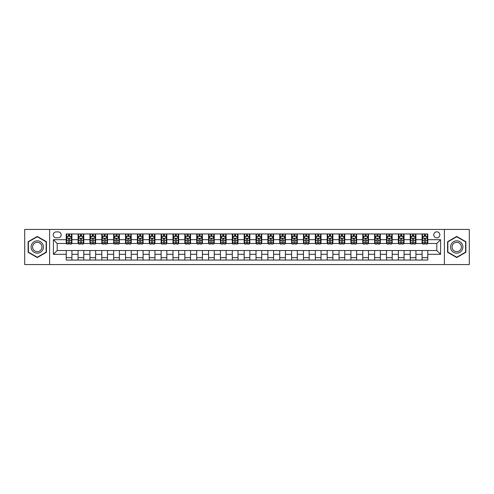 <?xml version="1.0" encoding="UTF-8"?>
<svg xmlns="http://www.w3.org/2000/svg" width="494" height="494" viewBox="0 0 494 494"><rect width="100%" height="100%" fill="white"/><g stroke="black" fill="none" stroke-linecap="round" stroke-linejoin="round"><path stroke-width="0.74" d="M436.795 231.816A3.038 3.038 0 0 0 433.763 234.854A3.038 3.038 0 0 0 436.795 237.892A3.038 3.038 0 0 0 439.833 234.854A3.038 3.038 0 0 0 436.795 231.816M444.39 264.556L469.3 264.556L469.3 229.444L444.39 229.444L444.39 264.556L49.61 264.556L49.61 229.444L24.7 229.444L24.7 264.556L49.61 264.556M56.162 237.793L58.249 237.793A2.939 2.939 0 0 0 61.188 234.854A2.939 2.939 0 0 0 58.249 231.908L56.162 231.908A2.939 2.939 0 0 0 53.216 234.854A2.939 2.939 0 0 0 56.162 237.793M444.39 229.444L49.61 229.444M66.221 254.305L53.408 254.305L53.408 239.695L66.221 239.695L66.221 243.486L57.205 243.486L57.205 250.514L66.221 250.514L66.221 260.048L427.779 260.048L427.779 250.514L436.795 250.514L436.795 243.486L427.779 243.486L427.779 239.695L440.592 239.695L440.592 254.305L427.779 254.305M427.779 239.695L427.779 233.952L66.221 233.952L66.221 239.695M422.086 233.952L422.086 243.486L422.561 243.486M424.365 243.486L425.507 243.486M427.31 243.486L427.779 243.486M422.086 243.486L415.448 243.486M410.224 233.952L410.224 243.486L410.699 243.486M412.502 243.486L413.645 243.486M410.224 243.486L403.586 243.486M398.362 233.952L398.362 243.486L398.837 243.486M400.64 243.486L401.783 243.486M398.362 243.486L391.717 243.486M386.499 233.952L386.499 243.486L386.975 243.486M388.778 243.486L389.92 243.486M386.499 243.486L379.855 243.486M374.637 233.952L374.637 243.486L375.113 243.486M376.916 243.486L378.052 243.486M374.637 243.486L367.993 243.486M362.775 233.952L362.775 243.486L363.251 243.486M365.054 243.486L366.19 243.486M362.775 243.486L356.131 243.486M350.913 233.952L350.913 243.486L351.388 243.486M353.191 243.486L354.328 243.486M350.913 243.486L344.269 243.486M339.051 233.952L339.051 243.486L339.526 243.486M341.329 243.486L342.466 243.486M339.051 243.486L332.406 243.486M327.189 233.952L327.189 243.486L327.664 243.486M329.467 243.486L330.603 243.486M327.189 243.486L320.544 243.486M315.326 233.952L315.326 243.486L315.802 243.486M317.605 243.486L318.741 243.486M315.326 243.486L308.682 243.486M303.464 233.952L303.464 243.486L303.94 243.486M305.743 243.486L306.879 243.486M303.464 243.486L296.82 243.486M291.602 233.952L291.602 243.486L292.078 243.486M293.881 243.486L295.017 243.486M291.602 243.486L284.958 243.486M279.74 233.952L279.74 243.486L280.215 243.486M282.018 243.486L283.155 243.486M279.74 243.486L273.096 243.486M267.878 233.952L267.878 243.486L268.353 243.486M270.156 243.486L271.292 243.486M267.878 243.486L261.233 243.486M256.016 233.952L256.016 243.486L256.491 243.486M258.294 243.486L259.43 243.486M256.016 243.486L249.371 243.486M244.153 233.952L244.153 243.486L244.629 243.486M246.432 243.486L247.568 243.486M244.153 243.486L237.509 243.486M232.291 233.952L232.291 243.486L232.767 243.486M234.57 243.486L235.706 243.486M232.291 243.486L225.647 243.486M220.429 233.952L220.429 243.486L220.904 243.486M222.708 243.486L223.844 243.486M220.429 243.486L213.785 243.486M208.567 233.952L208.567 243.486L209.042 243.486M210.845 243.486L211.982 243.486M208.567 243.486L201.923 243.486M196.705 233.952L196.705 243.486L197.18 243.486M198.983 243.486L200.119 243.486M196.705 243.486L190.06 243.486M184.842 233.952L184.842 243.486L185.318 243.486M187.121 243.486L188.257 243.486M184.842 243.486L178.198 243.486M172.98 233.952L172.98 243.486L173.456 243.486M175.259 243.486L176.395 243.486M172.98 243.486L166.336 243.486M161.118 233.952L161.118 243.486L161.594 243.486M163.397 243.486L164.533 243.486M161.118 243.486L154.474 243.486M149.256 233.952L149.256 243.486L149.731 243.486M151.535 243.486L152.671 243.486M149.256 243.486L142.612 243.486M137.394 233.952L137.394 243.486L137.869 243.486M139.672 243.486L140.809 243.486M137.394 243.486L130.749 243.486M125.532 233.952L125.532 243.486L126.007 243.486M127.81 243.486L128.946 243.486M125.532 243.486L118.887 243.486M113.669 233.952L113.669 243.486L114.145 243.486M115.948 243.486L117.084 243.486M113.669 243.486L107.025 243.486M101.807 233.952L101.807 243.486L102.283 243.486M104.08 243.486L105.222 243.486M101.807 243.486L95.163 243.486M89.945 233.952L89.945 243.486L90.414 243.486M92.217 243.486L93.36 243.486M89.945 243.486L83.301 243.486M78.083 233.952L78.083 243.486L78.552 243.486M80.355 243.486L81.498 243.486M78.083 243.486L71.439 243.486M66.221 243.486L66.69 243.486M68.493 243.486L69.635 243.486M66.221 250.514L71.914 250.514L71.914 260.048M427.779 250.514L71.914 250.514M71.914 233.952L71.914 243.486M66.221 236.323L66.69 236.323M68.493 236.323L69.635 236.323M71.439 236.323L71.914 236.323M66.221 257.677L71.914 257.677M78.083 250.514L78.083 260.048M83.776 233.952L83.776 243.486M78.083 236.323L78.552 236.323M80.355 236.323L81.498 236.323M83.301 236.323L83.776 236.323M83.776 250.514L83.776 260.048M78.083 257.677L83.776 257.677M89.945 250.514L89.945 260.048M95.638 250.514L95.638 260.048M89.945 257.677L95.638 257.677M95.638 233.952L95.638 243.486M89.945 236.323L90.414 236.323M92.217 236.323L93.36 236.323M95.163 236.323L95.638 236.323M101.807 250.514L101.807 260.048M107.501 250.514L107.501 260.048M101.807 257.677L107.501 257.677M107.501 233.952L107.501 243.486M101.807 236.323L102.283 236.323M104.08 236.323L105.222 236.323M107.025 236.323L107.501 236.323M113.669 250.514L113.669 260.048M119.363 250.514L119.363 260.048M113.669 257.677L119.363 257.677M119.363 233.952L119.363 243.486M113.669 236.323L114.145 236.323M115.948 236.323L117.084 236.323M118.887 236.323L119.363 236.323M125.532 250.514L125.532 260.048M131.225 250.514L131.225 260.048M125.532 257.677L131.225 257.677M131.225 233.952L131.225 243.486M125.532 236.323L126.007 236.323M127.81 236.323L128.946 236.323M130.749 236.323L131.225 236.323M137.394 250.514L137.394 260.048M143.087 250.514L143.087 260.048M137.394 257.677L143.087 257.677M143.087 233.952L143.087 243.486M137.394 236.323L137.869 236.323M139.672 236.323L140.809 236.323M142.612 236.323L143.087 236.323M149.256 250.514L149.256 260.048M154.949 250.514L154.949 260.048M149.256 257.677L154.949 257.677M154.949 233.952L154.949 243.486M149.256 236.323L149.731 236.323M151.535 236.323L152.671 236.323M154.474 236.323L154.949 236.323M161.118 250.514L161.118 260.048M166.811 250.514L166.811 260.048M161.118 257.677L166.811 257.677M166.811 233.952L166.811 243.486M161.118 236.323L161.594 236.323M163.397 236.323L164.533 236.323M166.336 236.323L166.811 236.323M172.98 250.514L172.98 260.048M178.674 250.514L178.674 260.048M172.98 257.677L178.674 257.677M178.674 233.952L178.674 243.486M172.98 236.323L173.456 236.323M175.259 236.323L176.395 236.323M178.198 236.323L178.674 236.323M184.842 250.514L184.842 260.048M190.536 250.514L190.536 260.048M184.842 257.677L190.536 257.677M190.536 233.952L190.536 243.486M184.842 236.323L185.318 236.323M187.121 236.323L188.257 236.323M190.06 236.323L190.536 236.323M196.705 250.514L196.705 260.048M202.398 250.514L202.398 260.048M196.705 257.677L202.398 257.677M202.398 233.952L202.398 243.486M196.705 236.323L197.18 236.323M198.983 236.323L200.119 236.323M201.923 236.323L202.398 236.323M208.567 250.514L208.567 260.048M214.26 250.514L214.26 260.048M208.567 257.677L214.26 257.677M214.26 233.952L214.26 243.486M208.567 236.323L209.042 236.323M210.845 236.323L211.982 236.323M213.785 236.323L214.26 236.323M220.429 250.514L220.429 260.048M226.122 250.514L226.122 260.048M220.429 257.677L226.122 257.677M226.122 233.952L226.122 243.486M220.429 236.323L220.904 236.323M222.708 236.323L223.844 236.323M225.647 236.323L226.122 236.323M232.291 250.514L232.291 260.048M237.984 250.514L237.984 260.048M232.291 257.677L237.984 257.677M237.984 233.952L237.984 243.486M232.291 236.323L232.767 236.323M234.57 236.323L235.706 236.323M237.509 236.323L237.984 236.323M244.153 250.514L244.153 260.048M249.847 250.514L249.847 260.048M244.153 257.677L249.847 257.677M249.847 233.952L249.847 243.486M244.153 236.323L244.629 236.323M246.432 236.323L247.568 236.323M249.371 236.323L249.847 236.323M256.016 250.514L256.016 260.048M261.709 250.514L261.709 260.048M256.016 257.677L261.709 257.677M261.709 233.952L261.709 243.486M256.016 236.323L256.491 236.323M258.294 236.323L259.43 236.323M261.233 236.323L261.709 236.323M267.878 250.514L267.878 260.048M273.571 250.514L273.571 260.048M267.878 257.677L273.571 257.677M273.571 233.952L273.571 243.486M267.878 236.323L268.353 236.323M270.156 236.323L271.292 236.323M273.096 236.323L273.571 236.323M279.74 250.514L279.74 260.048M285.433 250.514L285.433 260.048M279.74 257.677L285.433 257.677M285.433 233.952L285.433 243.486M279.74 236.323L280.215 236.323M282.018 236.323L283.155 236.323M284.958 236.323L285.433 236.323M291.602 250.514L291.602 260.048M297.295 250.514L297.295 260.048M291.602 257.677L297.295 257.677M297.295 233.952L297.295 243.486M291.602 236.323L292.078 236.323M293.881 236.323L295.017 236.323M296.82 236.323L297.295 236.323M303.464 250.514L303.464 260.048M309.158 250.514L309.158 260.048M303.464 257.677L309.158 257.677M309.158 233.952L309.158 243.486M303.464 236.323L303.94 236.323M305.743 236.323L306.879 236.323M308.682 236.323L309.158 236.323M315.326 250.514L315.326 260.048M321.02 250.514L321.02 260.048M315.326 257.677L321.02 257.677M321.02 233.952L321.02 243.486M315.326 236.323L315.802 236.323M317.605 236.323L318.741 236.323M320.544 236.323L321.02 236.323M327.189 250.514L327.189 260.048M332.882 250.514L332.882 260.048M327.189 257.677L332.882 257.677M332.882 233.952L332.882 243.486M327.189 236.323L327.664 236.323M329.467 236.323L330.603 236.323M332.406 236.323L332.882 236.323M339.051 250.514L339.051 260.048M344.744 250.514L344.744 260.048M339.051 257.677L344.744 257.677M344.744 233.952L344.744 243.486M339.051 236.323L339.526 236.323M341.329 236.323L342.466 236.323M344.269 236.323L344.744 236.323M350.913 250.514L350.913 260.048M356.606 250.514L356.606 260.048M350.913 257.677L356.606 257.677M356.606 233.952L356.606 243.486M350.913 236.323L351.388 236.323M353.191 236.323L354.328 236.323M356.131 236.323L356.606 236.323M362.775 250.514L362.775 260.048M368.468 250.514L368.468 260.048M362.775 257.677L368.468 257.677M368.468 233.952L368.468 243.486M362.775 236.323L363.251 236.323M365.054 236.323L366.19 236.323M367.993 236.323L368.468 236.323M374.637 250.514L374.637 260.048M380.331 250.514L380.331 260.048M374.637 257.677L380.331 257.677M380.331 233.952L380.331 243.486M374.637 236.323L375.113 236.323M376.916 236.323L378.052 236.323M379.855 236.323L380.331 236.323M386.499 250.514L386.499 260.048M392.193 250.514L392.193 260.048M386.499 257.677L392.193 257.677M392.193 233.952L392.193 243.486M386.499 236.323L386.975 236.323M388.778 236.323L389.92 236.323M391.717 236.323L392.193 236.323M398.362 250.514L398.362 260.048M404.055 250.514L404.055 260.048M398.362 257.677L404.055 257.677M404.055 233.952L404.055 243.486M398.362 236.323L398.837 236.323M400.64 236.323L401.783 236.323M403.586 236.323L404.055 236.323M410.224 250.514L410.224 260.048M415.917 250.514L415.917 260.048M410.224 257.677L415.917 257.677M415.917 233.952L415.917 243.486M410.224 236.323L410.699 236.323M412.502 236.323L413.645 236.323M415.448 236.323L415.917 236.323M422.086 250.514L422.086 260.048M422.086 257.677L427.779 257.677M422.086 236.323L422.561 236.323M424.365 236.323L425.507 236.323M427.31 236.323L427.779 236.323M57.205 243.486L53.408 239.695M57.205 250.514L53.408 254.305M440.592 239.695L436.795 243.486M440.592 254.305L436.795 250.514M37.272 257.572L46.43 252.286L46.43 241.714L37.272 236.428L28.115 241.714L28.115 252.286L37.272 257.572M465.885 241.714L456.728 236.428L447.57 241.714L447.57 252.286L456.728 257.572L465.885 252.286L465.885 241.714M69.635 235.187L68.493 235.187M71.439 242.869L69.635 242.869L69.635 244.061L71.439 244.061L71.439 238.269L70.488 236.373L67.641 236.373L66.69 238.269L66.69 244.061L68.493 244.061L68.493 242.869L66.69 242.869M66.69 238.269L66.69 233.952M71.439 238.269L71.439 233.952M68.493 236.373L68.493 233.952M69.635 233.952L69.635 236.373M69.635 242.869L69.635 238.979C69.253 238.25 68.876 238.25 68.493 238.979L68.493 242.869M81.498 235.187L80.355 235.187M83.301 242.869L81.498 242.869L81.498 244.061L83.301 244.061L83.301 238.269L82.35 236.373L79.503 236.373L78.552 238.269L78.552 244.061L80.355 244.061L80.355 242.869L78.552 242.869M78.552 238.269L78.552 233.952M83.301 238.269L83.301 233.952M80.355 236.373L80.355 233.952M81.498 233.952L81.498 236.373M81.498 242.869L81.498 238.979C81.115 238.25 80.738 238.25 80.355 238.979L80.355 242.869M93.36 235.187L92.217 235.187M95.163 242.869L93.36 242.869L93.36 244.061L95.163 244.061L95.163 238.269L94.212 236.373L91.365 236.373L90.414 238.269L90.414 244.061L92.217 244.061L92.217 242.869L90.414 242.869M90.414 238.269L90.414 233.952M95.163 238.269L95.163 233.952M92.217 236.373L92.217 233.952M93.36 233.952L93.36 236.373M93.36 242.869L93.36 238.979C92.983 238.25 92.6 238.25 92.217 238.979L92.217 242.869M105.222 235.187L104.08 235.187M107.025 242.869L105.222 242.869L105.222 244.061L107.025 244.061L107.025 238.269L106.074 236.373L103.227 236.373L102.283 238.269L102.283 244.061L104.08 244.061L104.08 242.869L102.283 242.869M102.283 238.269L102.283 233.952M107.025 238.269L107.025 233.952M104.08 236.373L104.08 233.952M105.222 233.952L105.222 236.373M105.222 242.869L105.222 238.979C104.845 238.25 104.462 238.25 104.08 238.979L104.08 242.869M117.084 235.187L115.948 235.187M118.887 242.869L117.084 242.869L117.084 244.061L118.887 244.061L118.887 238.269L117.936 236.373L115.09 236.373L114.145 238.269L114.145 244.061L115.948 244.061L115.948 242.869L114.145 242.869M114.145 238.269L114.145 233.952M118.887 238.269L118.887 233.952M115.948 236.373L115.948 233.952M117.084 233.952L117.084 236.373M117.084 242.869L117.084 238.979C116.708 238.25 116.325 238.25 115.948 238.979L115.948 242.869M42.614 243.919A6.169 6.169 0 0 0 34.191 241.659A6.169 6.169 0 0 0 31.931 250.081A6.169 6.169 0 0 0 40.36 252.341A6.169 6.169 0 0 0 42.614 243.919M41.317 244.666A4.668 4.668 0 0 0 34.938 242.955A4.668 4.668 0 0 0 33.228 249.334A4.668 4.668 0 0 0 39.606 251.045A4.668 4.668 0 0 0 41.317 244.666M37.272 257.244L28.399 252.125L28.399 241.875L37.272 236.756L46.146 241.875L46.146 252.125L37.272 257.244M456.728 253.169A6.169 6.169 0 0 0 462.897 247A6.169 6.169 0 0 0 456.728 240.831A6.169 6.169 0 0 0 450.559 247A6.169 6.169 0 0 0 456.728 253.169M456.728 251.668A4.668 4.668 0 0 0 461.396 247A4.668 4.668 0 0 0 456.728 242.332A4.668 4.668 0 0 0 452.053 247A4.668 4.668 0 0 0 456.728 251.668M447.854 241.875L456.728 236.756L465.601 241.875L465.601 252.125L456.728 257.244L447.854 252.125L447.854 241.875M128.946 235.187L127.81 235.187M130.749 242.869L128.946 242.869L128.946 244.061L130.749 244.061L130.749 238.269L129.798 236.373L126.952 236.373L126.007 238.269L126.007 244.061L127.81 244.061L127.81 242.869L126.007 242.869M126.007 238.269L126.007 233.952M130.749 238.269L130.749 233.952M127.81 236.373L127.81 233.952M128.946 233.952L128.946 236.373M128.946 242.869L128.946 238.979C128.57 238.25 128.187 238.25 127.81 238.979L127.81 242.869M140.809 235.187L139.672 235.187M142.612 242.869L140.809 242.869L140.809 244.061L142.612 244.061L142.612 238.269L141.661 236.373L138.814 236.373L137.869 238.269L137.869 244.061L139.672 244.061L139.672 242.869L137.869 242.869M137.869 238.269L137.869 233.952M142.612 238.269L142.612 233.952M139.672 236.373L139.672 233.952M140.809 233.952L140.809 236.373M140.809 242.869L140.809 238.979C140.432 238.25 140.049 238.25 139.672 238.979L139.672 242.869M152.671 235.187L151.535 235.187M154.474 242.869L152.671 242.869L152.671 244.061L154.474 244.061L154.474 238.269L153.523 236.373L150.676 236.373L149.731 238.269L149.731 244.061L151.535 244.061L151.535 242.869L149.731 242.869M149.731 238.269L149.731 233.952M154.474 238.269L154.474 233.952M151.535 236.373L151.535 233.952M152.671 233.952L152.671 236.373M152.671 242.869L152.671 238.979C152.294 238.25 151.911 238.25 151.535 238.979L151.535 242.869M164.533 235.187L163.397 235.187M166.336 242.869L164.533 242.869L164.533 244.061L166.336 244.061L166.336 238.269L165.385 236.373L162.538 236.373L161.594 238.269L161.594 244.061L163.397 244.061L163.397 242.869L161.594 242.869M161.594 238.269L161.594 233.952M166.336 238.269L166.336 233.952M163.397 236.373L163.397 233.952M164.533 233.952L164.533 236.373M164.533 242.869L164.533 238.979C164.156 238.25 163.773 238.25 163.397 238.979L163.397 242.869M176.395 235.187L175.259 235.187M178.198 242.869L176.395 242.869L176.395 244.061L178.198 244.061L178.198 238.269L177.247 236.373L174.401 236.373L173.456 238.269L173.456 244.061L175.259 244.061L175.259 242.869L173.456 242.869M173.456 238.269L173.456 233.952M178.198 238.269L178.198 233.952M175.259 236.373L175.259 233.952M176.395 233.952L176.395 236.373M176.395 242.869L176.395 238.979C176.018 238.25 175.636 238.25 175.259 238.979L175.259 242.869M188.257 235.187L187.121 235.187M190.06 242.869L188.257 242.869L188.257 244.061L190.06 244.061L190.06 238.269L189.109 236.373L186.263 236.373L185.318 238.269L185.318 244.061L187.121 244.061L187.121 242.869L185.318 242.869M185.318 238.269L185.318 233.952M190.06 238.269L190.06 233.952M187.121 236.373L187.121 233.952M188.257 233.952L188.257 236.373M188.257 242.869L188.257 238.979C187.881 238.25 187.498 238.25 187.121 238.979L187.121 242.869M200.119 235.187L198.983 235.187M201.923 242.869L200.119 242.869L200.119 244.061L201.923 244.061L201.923 238.269L200.972 236.373L198.125 236.373L197.18 238.269L197.18 244.061L198.983 244.061L198.983 242.869L197.18 242.869M197.18 238.269L197.18 233.952M201.923 238.269L201.923 233.952M198.983 236.373L198.983 233.952M200.119 233.952L200.119 236.373M200.119 242.869L200.119 238.979C199.743 238.25 199.36 238.25 198.983 238.979L198.983 242.869M211.982 235.187L210.845 235.187M213.785 242.869L211.982 242.869L211.982 244.061L213.785 244.061L213.785 238.269L212.834 236.373L209.987 236.373L209.042 238.269L209.042 244.061L210.845 244.061L210.845 242.869L209.042 242.869M209.042 238.269L209.042 233.952M213.785 238.269L213.785 233.952M210.845 236.373L210.845 233.952M211.982 233.952L211.982 236.373M211.982 242.869L211.982 238.979C211.605 238.25 211.222 238.25 210.845 238.979L210.845 242.869M223.844 235.187L222.708 235.187M225.647 242.869L223.844 242.869L223.844 244.061L225.647 244.061L225.647 238.269L224.696 236.373L221.849 236.373L220.904 238.269L220.904 244.061L222.708 244.061L222.708 242.869L220.904 242.869M220.904 238.269L220.904 233.952M225.647 238.269L225.647 233.952M222.708 236.373L222.708 233.952M223.844 233.952L223.844 236.373M223.844 242.869L223.844 238.979C223.467 238.25 223.084 238.25 222.708 238.979L222.708 242.869M235.706 235.187L234.57 235.187M237.509 242.869L235.706 242.869L235.706 244.061L237.509 244.061L237.509 238.269L236.558 236.373L233.711 236.373L232.767 238.269L232.767 244.061L234.57 244.061L234.57 242.869L232.767 242.869M232.767 238.269L232.767 233.952M237.509 238.269L237.509 233.952M234.57 236.373L234.57 233.952M235.706 233.952L235.706 236.373M235.706 242.869L235.706 238.979C235.329 238.25 234.946 238.25 234.57 238.979L234.57 242.869M247.568 235.187L246.432 235.187M249.371 242.869L247.568 242.869L247.568 244.061L249.371 244.061L249.371 238.269L248.426 236.373L245.574 236.373L244.629 238.269L244.629 244.061L246.432 244.061L246.432 242.869L244.629 242.869M244.629 238.269L244.629 233.952M249.371 238.269L249.371 233.952M246.432 236.373L246.432 233.952M247.568 233.952L247.568 236.373M247.568 242.869L247.568 238.979C247.191 238.25 246.809 238.25 246.432 238.979L246.432 242.869M259.43 235.187L258.294 235.187M261.233 242.869L259.43 242.869L259.43 244.061L261.233 244.061L261.233 238.269L260.289 236.373L257.442 236.373L256.491 238.269L256.491 244.061L258.294 244.061L258.294 242.869L256.491 242.869M256.491 238.269L256.491 233.952M261.233 238.269L261.233 233.952M258.294 236.373L258.294 233.952M259.43 233.952L259.43 236.373M259.43 242.869L259.43 238.979C259.054 238.25 258.671 238.25 258.294 238.979L258.294 242.869M271.292 235.187L270.156 235.187M273.096 242.869L271.292 242.869L271.292 244.061L273.096 244.061L273.096 238.269L272.151 236.373L269.304 236.373L268.353 238.269L268.353 244.061L270.156 244.061L270.156 242.869L268.353 242.869M268.353 238.269L268.353 233.952M273.096 238.269L273.096 233.952M270.156 236.373L270.156 233.952M271.292 233.952L271.292 236.373M271.292 242.869L271.292 238.979C270.916 238.25 270.533 238.25 270.156 238.979L270.156 242.869M283.155 235.187L282.018 235.187M284.958 242.869L283.155 242.869L283.155 244.061L284.958 244.061L284.958 238.269L284.013 236.373L281.166 236.373L280.215 238.269L280.215 244.061L282.018 244.061L282.018 242.869L280.215 242.869M280.215 238.269L280.215 233.952M284.958 238.269L284.958 233.952M282.018 236.373L282.018 233.952M283.155 233.952L283.155 236.373M283.155 242.869L283.155 238.979C282.778 238.25 282.395 238.25 282.018 238.979L282.018 242.869M295.017 235.187L293.881 235.187M296.82 242.869L295.017 242.869L295.017 244.061L296.82 244.061L296.82 238.269L295.875 236.373L293.028 236.373L292.078 238.269L292.078 244.061L293.881 244.061L293.881 242.869L292.078 242.869M292.078 238.269L292.078 233.952M296.82 238.269L296.82 233.952M293.881 236.373L293.881 233.952M295.017 233.952L295.017 236.373M295.017 242.869L295.017 238.979C294.64 238.25 294.257 238.25 293.881 238.979L293.881 242.869M306.879 235.187L305.743 235.187M308.682 242.869L306.879 242.869L306.879 244.061L308.682 244.061L308.682 238.269L307.737 236.373L304.891 236.373L303.94 238.269L303.94 244.061L305.743 244.061L305.743 242.869L303.94 242.869M303.94 238.269L303.94 233.952M308.682 238.269L308.682 233.952M305.743 236.373L305.743 233.952M306.879 233.952L306.879 236.373M306.879 242.869L306.879 238.979C306.502 238.25 306.119 238.25 305.743 238.979L305.743 242.869M318.741 235.187L317.605 235.187M320.544 242.869L318.741 242.869L318.741 244.061L320.544 244.061L320.544 238.269L319.599 236.373L316.753 236.373L315.802 238.269L315.802 244.061L317.605 244.061L317.605 242.869L315.802 242.869M315.802 238.269L315.802 233.952M320.544 238.269L320.544 233.952M317.605 236.373L317.605 233.952M318.741 233.952L318.741 236.373M318.741 242.869L318.741 238.979C318.364 238.25 317.982 238.25 317.605 238.979L317.605 242.869M330.603 235.187L329.467 235.187M332.406 242.869L330.603 242.869L330.603 244.061L332.406 244.061L332.406 238.269L331.462 236.373L328.615 236.373L327.664 238.269L327.664 244.061L329.467 244.061L329.467 242.869L327.664 242.869M327.664 238.269L327.664 233.952M332.406 238.269L332.406 233.952M329.467 236.373L329.467 233.952M330.603 233.952L330.603 236.373M330.603 242.869L330.603 238.979C330.227 238.25 329.85 238.25 329.467 238.979L329.467 242.869M342.466 235.187L341.329 235.187M344.269 242.869L342.466 242.869L342.466 244.061L344.269 244.061L344.269 238.269L343.324 236.373L340.477 236.373L339.526 238.269L339.526 244.061L341.329 244.061L341.329 242.869L339.526 242.869M339.526 238.269L339.526 233.952M344.269 238.269L344.269 233.952M341.329 236.373L341.329 233.952M342.466 233.952L342.466 236.373M342.466 242.869L342.466 238.979C342.089 238.25 341.712 238.25 341.329 238.979L341.329 242.869M354.328 235.187L353.191 235.187M356.131 242.869L354.328 242.869L354.328 244.061L356.131 244.061L356.131 238.269L355.186 236.373L352.339 236.373L351.388 238.269L351.388 244.061L353.191 244.061L353.191 242.869L351.388 242.869M351.388 238.269L351.388 233.952M356.131 238.269L356.131 233.952M353.191 236.373L353.191 233.952M354.328 233.952L354.328 236.373M354.328 242.869L354.328 238.979C353.951 238.25 353.574 238.25 353.191 238.979L353.191 242.869M366.19 235.187L365.054 235.187M367.993 242.869L366.19 242.869L366.19 244.061L367.993 244.061L367.993 238.269L367.048 236.373L364.202 236.373L363.251 238.269L363.251 244.061L365.054 244.061L365.054 242.869L363.251 242.869M363.251 238.269L363.251 233.952M367.993 238.269L367.993 233.952M365.054 236.373L365.054 233.952M366.19 233.952L366.19 236.373M366.19 242.869L366.19 238.979C365.813 238.25 365.437 238.25 365.054 238.979L365.054 242.869M378.052 235.187L376.916 235.187M379.855 242.869L378.052 242.869L378.052 244.061L379.855 244.061L379.855 238.269L378.91 236.373L376.064 236.373L375.113 238.269L375.113 244.061L376.916 244.061L376.916 242.869L375.113 242.869M375.113 238.269L375.113 233.952M379.855 238.269L379.855 233.952M376.916 236.373L376.916 233.952M378.052 233.952L378.052 236.373M378.052 242.869L378.052 238.979C377.675 238.25 377.299 238.25 376.916 238.979L376.916 242.869M389.92 235.187L388.778 235.187M391.717 242.869L389.92 242.869L389.92 244.061L391.717 244.061L391.717 238.269L390.773 236.373L387.926 236.373L386.975 238.269L386.975 244.061L388.778 244.061L388.778 242.869L386.975 242.869M386.975 238.269L386.975 233.952M391.717 238.269L391.717 233.952M388.778 236.373L388.778 233.952M389.92 233.952L389.92 236.373M389.92 242.869L389.92 238.979C389.538 238.25 389.161 238.25 388.778 238.979L388.778 242.869M401.783 235.187L400.64 235.187M403.586 242.869L401.783 242.869L401.783 244.061L403.586 244.061L403.586 238.269L402.635 236.373L399.788 236.373L398.837 238.269L398.837 244.061L400.64 244.061L400.64 242.869L398.837 242.869M398.837 238.269L398.837 233.952M403.586 238.269L403.586 233.952M400.64 236.373L400.64 233.952M401.783 233.952L401.783 236.373M401.783 242.869L401.783 238.979C401.4 238.25 401.023 238.25 400.64 238.979L400.64 242.869M413.645 235.187L412.502 235.187M415.448 242.869L413.645 242.869L413.645 244.061L415.448 244.061L415.448 238.269L414.497 236.373L411.65 236.373L410.699 238.269L410.699 244.061L412.502 244.061L412.502 242.869L410.699 242.869M410.699 238.269L410.699 233.952M415.448 238.269L415.448 233.952M412.502 236.373L412.502 233.952M413.645 233.952L413.645 236.373M413.645 242.869L413.645 238.979C413.262 238.25 412.885 238.25 412.502 238.979L412.502 242.869M425.507 235.187L424.365 235.187M427.31 242.869L425.507 242.869L425.507 244.061L427.31 244.061L427.31 238.269L426.359 236.373L423.512 236.373L422.561 238.269L422.561 244.061L424.365 244.061L424.365 242.869L422.561 242.869M422.561 238.269L422.561 233.952M427.31 238.269L427.31 233.952M424.365 236.373L424.365 233.952M425.507 233.952L425.507 236.373M425.507 242.869L425.507 238.979C425.124 238.25 424.747 238.25 424.365 238.979L424.365 242.869M78.083 254.305L71.914 254.305M78.083 239.695L71.914 239.695M89.945 239.695L83.776 239.695M89.945 254.305L83.776 254.305M101.807 239.695L95.638 239.695M101.807 254.305L95.638 254.305M113.669 239.695L107.501 239.695M113.669 254.305L107.501 254.305M125.532 239.695L119.363 239.695M125.532 254.305L119.363 254.305M137.394 239.695L131.225 239.695M137.394 254.305L131.225 254.305M149.256 239.695L143.087 239.695M149.256 254.305L143.087 254.305M161.118 239.695L154.949 239.695M161.118 254.305L154.949 254.305M172.98 239.695L166.811 239.695M172.98 254.305L166.811 254.305M184.842 239.695L178.674 239.695M184.842 254.305L178.674 254.305M196.705 239.695L190.536 239.695M196.705 254.305L190.536 254.305M208.567 239.695L202.398 239.695M208.567 254.305L202.398 254.305M220.429 239.695L214.26 239.695M220.429 254.305L214.26 254.305M232.291 239.695L226.122 239.695M232.291 254.305L226.122 254.305M244.153 239.695L237.984 239.695M244.153 254.305L237.984 254.305M256.016 239.695L249.847 239.695M256.016 254.305L249.847 254.305M267.878 239.695L261.709 239.695M267.878 254.305L261.709 254.305M279.74 239.695L273.571 239.695M279.74 254.305L273.571 254.305M291.602 239.695L285.433 239.695M291.602 254.305L285.433 254.305M303.464 239.695L297.295 239.695M303.464 254.305L297.295 254.305M315.326 239.695L309.158 239.695M315.326 254.305L309.158 254.305M327.189 239.695L321.02 239.695M327.189 254.305L321.02 254.305M339.051 239.695L332.882 239.695M339.051 254.305L332.882 254.305M350.913 239.695L344.744 239.695M350.913 254.305L344.744 254.305M362.775 239.695L356.606 239.695M362.775 254.305L356.606 254.305M374.637 239.695L368.468 239.695M374.637 254.305L368.468 254.305M386.499 239.695L380.331 239.695M386.499 254.305L380.331 254.305M398.362 239.695L392.193 239.695M398.362 254.305L392.193 254.305M410.224 239.695L404.055 239.695M410.224 254.305L404.055 254.305M422.086 239.695L415.917 239.695M422.086 254.305L415.917 254.305M71.414 238.219L66.715 238.219M66.69 236.484L67.585 236.484M70.543 236.484L71.439 236.484M68.493 240.325L66.69 240.325M71.439 240.325L69.635 240.325M69.635 235.786L68.493 235.786M83.276 238.219L78.577 238.219M78.552 236.484L79.448 236.484M82.405 236.484L83.301 236.484M80.355 240.325L78.552 240.325M83.301 240.325L81.498 240.325M81.498 235.786L80.355 235.786M95.138 238.219L90.439 238.219M90.414 236.484L91.31 236.484M94.268 236.484L95.163 236.484M92.217 240.325L90.414 240.325M95.163 240.325L93.36 240.325M93.36 235.786L92.217 235.786M107 238.219L102.301 238.219M102.283 236.484L103.172 236.484M106.13 236.484L107.025 236.484M104.08 240.325L102.283 240.325M107.025 240.325L105.222 240.325M105.222 235.786L104.08 235.786M118.863 238.219L114.163 238.219M114.145 236.484L115.034 236.484M117.992 236.484L118.887 236.484M115.948 240.325L114.145 240.325M118.887 240.325L117.084 240.325M117.084 235.786L115.948 235.786M130.725 238.219L126.026 238.219M126.007 236.484L126.896 236.484M129.854 236.484L130.749 236.484M127.81 240.325L126.007 240.325M130.749 240.325L128.946 240.325M128.946 235.786L127.81 235.786M142.587 238.219L137.888 238.219M137.869 236.484L138.758 236.484M141.722 236.484L142.612 236.484M139.672 240.325L137.869 240.325M142.612 240.325L140.809 240.325M140.809 235.786L139.672 235.786M154.449 238.219L149.75 238.219M149.731 236.484L150.621 236.484M153.585 236.484L154.474 236.484M151.535 240.325L149.731 240.325M154.474 240.325L152.671 240.325M152.671 235.786L151.535 235.786M166.311 238.219L161.612 238.219M161.594 236.484L162.483 236.484M165.447 236.484L166.336 236.484M163.397 240.325L161.594 240.325M166.336 240.325L164.533 240.325M164.533 235.786L163.397 235.786M178.173 238.219L173.474 238.219M173.456 236.484L174.345 236.484M177.309 236.484L178.198 236.484M175.259 240.325L173.456 240.325M178.198 240.325L176.395 240.325M176.395 235.786L175.259 235.786M190.036 238.219L185.343 238.219M185.318 236.484L186.207 236.484M189.171 236.484L190.06 236.484M187.121 240.325L185.318 240.325M190.06 240.325L188.257 240.325M188.257 235.786L187.121 235.786M201.898 238.219L197.205 238.219M197.18 236.484L198.069 236.484M201.033 236.484L201.923 236.484M198.983 240.325L197.18 240.325M201.923 240.325L200.119 240.325M200.119 235.786L198.983 235.786M213.76 238.219L209.067 238.219M209.042 236.484L209.931 236.484M212.895 236.484L213.785 236.484M210.845 240.325L209.042 240.325M213.785 240.325L211.982 240.325M211.982 235.786L210.845 235.786M225.622 238.219L220.929 238.219M220.904 236.484L221.794 236.484M224.758 236.484L225.647 236.484M222.708 240.325L220.904 240.325M225.647 240.325L223.844 240.325M223.844 235.786L222.708 235.786M237.484 238.219L232.791 238.219M232.767 236.484L233.656 236.484M236.62 236.484L237.509 236.484M234.57 240.325L232.767 240.325M237.509 240.325L235.706 240.325M235.706 235.786L234.57 235.786M249.347 238.219L244.654 238.219M244.629 236.484L245.518 236.484M248.482 236.484L249.371 236.484M246.432 240.325L244.629 240.325M249.371 240.325L247.568 240.325M247.568 235.786L246.432 235.786M261.209 238.219L256.516 238.219M256.491 236.484L257.38 236.484M260.344 236.484L261.233 236.484M258.294 240.325L256.491 240.325M261.233 240.325L259.43 240.325M259.43 235.786L258.294 235.786M273.071 238.219L268.378 238.219M268.353 236.484L269.242 236.484M272.206 236.484L273.096 236.484M270.156 240.325L268.353 240.325M273.096 240.325L271.292 240.325M271.292 235.786L270.156 235.786M284.933 238.219L280.24 238.219M280.215 236.484L281.105 236.484M284.069 236.484L284.958 236.484M282.018 240.325L280.215 240.325M284.958 240.325L283.155 240.325M283.155 235.786L282.018 235.786M296.795 238.219L292.102 238.219M292.078 236.484L292.967 236.484M295.931 236.484L296.82 236.484M293.881 240.325L292.078 240.325M296.82 240.325L295.017 240.325M295.017 235.786L293.881 235.786M308.657 238.219L303.964 238.219M303.94 236.484L304.829 236.484M307.793 236.484L308.682 236.484M305.743 240.325L303.94 240.325M308.682 240.325L306.879 240.325M306.879 235.786L305.743 235.786M320.526 238.219L315.827 238.219M315.802 236.484L316.691 236.484M319.655 236.484L320.544 236.484M317.605 240.325L315.802 240.325M320.544 240.325L318.741 240.325M318.741 235.786L317.605 235.786M332.388 238.219L327.689 238.219M327.664 236.484L328.553 236.484M331.517 236.484L332.406 236.484M329.467 240.325L327.664 240.325M332.406 240.325L330.603 240.325M330.603 235.786L329.467 235.786M344.25 238.219L339.551 238.219M339.526 236.484L340.415 236.484M343.379 236.484L344.269 236.484M341.329 240.325L339.526 240.325M344.269 240.325L342.466 240.325M342.466 235.786L341.329 235.786M356.112 238.219L351.413 238.219M351.388 236.484L352.278 236.484M355.242 236.484L356.131 236.484M353.191 240.325L351.388 240.325M356.131 240.325L354.328 240.325M354.328 235.786L353.191 235.786M367.974 238.219L363.275 238.219M363.251 236.484L364.146 236.484M367.104 236.484L367.993 236.484M365.054 240.325L363.251 240.325M367.993 240.325L366.19 240.325M366.19 235.786L365.054 235.786M379.837 238.219L375.137 238.219M375.113 236.484L376.008 236.484M378.966 236.484L379.855 236.484M376.916 240.325L375.113 240.325M379.855 240.325L378.052 240.325M378.052 235.786L376.916 235.786M391.699 238.219L387 238.219M386.975 236.484L387.87 236.484M390.828 236.484L391.717 236.484M388.778 240.325L386.975 240.325M391.717 240.325L389.92 240.325M389.92 235.786L388.778 235.786M403.561 238.219L398.862 238.219M398.837 236.484L399.732 236.484M402.69 236.484L403.586 236.484M400.64 240.325L398.837 240.325M403.586 240.325L401.783 240.325M401.783 235.786L400.64 235.786M415.423 238.219L410.724 238.219M410.699 236.484L411.595 236.484M414.552 236.484L415.448 236.484M412.502 240.325L410.699 240.325M415.448 240.325L413.645 240.325M413.645 235.786L412.502 235.786M427.285 238.219L422.586 238.219M422.561 236.484L423.457 236.484M426.415 236.484L427.31 236.484M424.365 240.325L422.561 240.325M427.31 240.325L425.507 240.325M425.507 235.786L424.365 235.786"/></g></svg>
